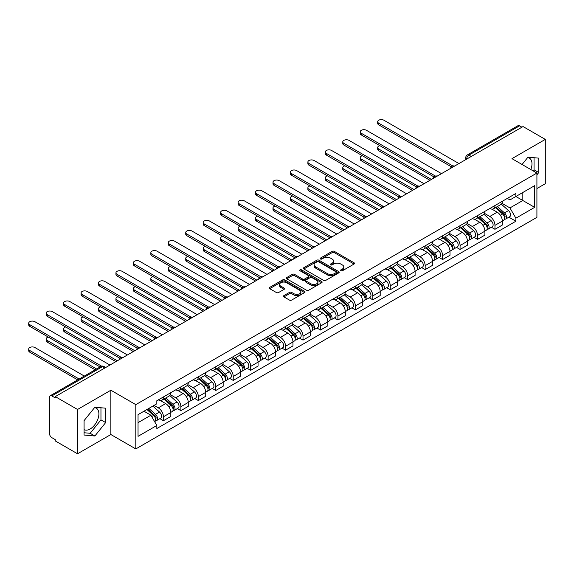 <?xml version="1.0" encoding="UTF-8"?>
<svg xmlns="http://www.w3.org/2000/svg" width="574" height="574" viewBox="0 0 574 574"><rect width="100%" height="100%" fill="white"/><g stroke="black" fill="none" stroke-linecap="round" stroke-linejoin="round"><path stroke-width="0.86" d="M340.863 270.777A1.083 0.624 0 0 0 342.398 270.777L354.065 264.04A1.55 0.897 0 0 0 354.517 263.409A1.55 0.897 0 0 0 354.065 262.777L334.305 251.362A1.55 0.897 0 0 0 332.109 251.362L320.443 258.099A1.083 0.624 0 0 0 320.12 258.544A1.083 0.624 0 0 0 320.443 258.989A1.083 0.624 0 0 0 321.978 258.989L323.485 258.113A4.965 2.87 0 0 1 330.516 258.113L332.159 259.068A4.965 2.87 0 0 1 333.616 261.091A4.965 2.87 0 0 1 332.159 263.122L330.653 263.997A1.083 0.624 0 0 0 330.337 264.435A1.083 0.624 0 0 0 330.653 264.879A1.083 0.624 0 0 0 332.188 264.879L333.702 264.011A4.965 2.87 0 0 1 340.726 264.011L342.369 264.958A4.965 2.87 0 0 1 343.826 266.989A4.965 2.87 0 0 1 342.369 269.019L340.863 269.888A1.083 0.624 0 0 0 340.547 270.332A1.083 0.624 0 0 0 340.863 270.777L340.863 269.888M527.614 157.606A12.341 7.125 -60 0 1 529.436 158.166A12.341 7.125 -60 0 1 530.821 169.531M94.516 407.655A12.341 7.125 -60 0 1 96.339 408.214A12.341 7.125 -60 0 1 98.226 418.102A12.341 7.125 -60 0 1 90.168 428.979A12.341 7.125 -60 0 1 84.069 429.625M283.908 295.61A1.55 0.897 0 0 0 283.456 296.241A1.55 0.897 0 0 0 283.908 296.88L289.454 300.08A1.55 0.897 0 0 0 291.649 300.08L304.6 292.596A1.55 0.897 0 0 0 305.059 291.965A1.55 0.897 0 0 0 304.6 291.334L284.84 279.918A1.55 0.897 0 0 0 282.645 279.918L269.687 287.402A1.55 0.897 0 0 0 269.235 288.033A1.55 0.897 0 0 0 269.687 288.665L276.388 292.532A1.55 0.897 0 0 0 278.584 292.532L284.13 289.332A1.55 0.897 0 0 0 284.582 288.7A1.55 0.897 0 0 0 284.13 288.069L280.808 286.146A4.154 2.396 0 0 1 279.588 284.453A4.154 2.396 0 0 1 282.157 282.236A4.154 2.396 0 0 1 286.677 282.76L299.693 290.272A4.154 2.396 0 0 1 300.905 291.965A4.154 2.396 0 0 1 298.344 294.182A4.154 2.396 0 0 1 293.816 293.658L291.649 292.41A1.55 0.897 0 0 0 289.454 292.41L283.908 295.61L283.908 296.88M135.801 404.627L110.861 390.227L77.526 409.47L55.269 396.62L523.043 126.553L545.3 139.403L511.965 158.654L536.912 173.054L135.801 404.627L135.801 448.933L536.912 217.352L536.912 173.054M323.6 280.363A1.55 0.897 0 0 0 325.795 280.363L338.746 272.887A1.55 0.897 0 0 0 339.205 272.248A1.55 0.897 0 0 0 338.746 271.617L318.986 260.209A1.55 0.897 0 0 0 316.791 260.209L303.833 267.685A1.55 0.897 0 0 0 303.381 268.323A1.55 0.897 0 0 0 303.833 268.955L323.6 280.363M300.482 271.014A1.083 0.624 0 0 1 301.587 271.165L301.587 269.873L321.677 281.475A1.55 0.897 0 0 1 322.129 282.107A1.55 0.897 0 0 1 321.677 282.738L308.719 290.222A1.55 0.897 0 0 1 306.523 290.222L286.763 278.813L286.763 277.543A1.55 0.897 0 0 0 286.311 278.175A1.55 0.897 0 0 0 286.763 278.813M286.763 277.543L292.31 274.343A1.55 0.897 0 0 1 294.505 274.343L302.52 278.971A1.55 0.897 0 0 0 304.715 278.971L308.389 276.847A1.55 0.897 0 0 0 308.848 276.216A1.55 0.897 0 0 0 308.389 275.577L300.044 270.763A1.083 0.624 0 0 1 299.728 270.318A1.083 0.624 0 0 1 300.403 269.737A1.083 0.624 0 0 1 301.587 269.873M77.526 409.47L77.526 453.776L55.269 440.925L55.269 439.634L51.804 437.632A3.164 1.83 -120 0 1 49.565 433.757L49.565 397.201A3.164 1.83 -120 0 1 50.218 395.751L100.888 366.499A3.164 1.83 60 0 1 102.473 366.657L51.804 395.909A3.164 1.83 -120 0 0 50.218 395.751M536.912 188.552L545.3 183.709L545.3 139.403M77.526 453.776L110.861 434.532L135.801 448.933M55.269 396.62L55.269 397.911L51.804 395.909M471.254 156.458L468.901 155.102A3.164 1.83 60 0 0 467.322 154.944L517.992 125.684A3.164 1.83 60 0 1 519.57 125.842L468.901 155.102A3.164 1.83 120 0 0 466.669 158.976L466.669 159.106M521.924 127.198L519.57 125.842M494.967 205.535A7.275 4.205 60 0 1 493.461 208.8L500.844 204.538A7.275 4.205 -120 0 0 502.35 201.273M484.492 213.37L489.823 216.448A7.275 4.205 60 0 1 494.967 225.36L502.35 221.098A7.275 4.205 -120 0 0 497.206 212.186L491.918 209.137M502.35 221.098L502.35 225.037L494.967 229.299L491.423 227.254M493.461 208.8A7.275 4.205 60 0 1 489.873 208.47M494.967 225.36L494.967 229.299M477.518 215.609A7.275 4.205 60 0 1 476.011 218.873L483.394 214.611A7.275 4.205 -120 0 0 484.901 211.347M473.981 237.327L477.518 239.372L484.901 235.11L484.901 231.171A7.275 4.205 -120 0 0 479.756 222.26L474.468 219.211M476.011 218.873A7.275 4.205 60 0 1 472.431 218.543M467.042 223.444L472.373 226.522A7.275 4.205 60 0 1 477.518 235.433L477.518 239.372M460.068 225.682A7.275 4.205 60 0 1 458.561 228.947L465.945 224.685A7.275 4.205 -120 0 0 467.451 221.421M456.531 247.401L460.068 249.446L467.451 245.184L467.451 241.245A7.275 4.205 -120 0 0 462.307 232.334L457.019 229.284M458.561 228.947A7.275 4.205 60 0 1 454.981 228.624M449.593 233.518L454.924 236.596A7.275 4.205 60 0 1 460.068 245.507L460.068 249.446M442.619 235.756A7.275 4.205 60 0 1 441.112 239.021L448.495 234.759A7.275 4.205 -120 0 0 450.002 231.494M439.081 257.482L442.619 259.52L450.002 255.258L450.002 251.319A7.275 4.205 -120 0 0 444.857 242.407L439.569 239.358M441.112 239.021A7.275 4.205 60 0 1 437.531 238.698M432.143 243.591L437.474 246.669A7.275 4.205 60 0 1 442.619 255.581L442.619 259.52M425.169 245.83A7.275 4.205 60 0 1 423.662 249.094L431.045 244.833A7.275 4.205 -120 0 0 432.552 241.568M421.632 267.556L425.169 269.593L432.552 265.332L432.552 261.392A7.275 4.205 -120 0 0 427.408 252.481L422.12 249.432M423.662 249.094A7.275 4.205 60 0 1 420.082 248.772M414.693 253.665L420.024 256.743A7.275 4.205 60 0 1 425.169 265.654L425.169 269.593M407.719 255.904A7.275 4.205 60 0 1 406.213 259.175L413.596 254.906A7.275 4.205 -120 0 0 415.102 251.642M404.182 277.629L407.719 279.667L415.102 275.405L415.102 271.466A7.275 4.205 -120 0 0 409.958 262.555L404.67 259.505M406.213 259.175A7.275 4.205 60 0 1 402.632 258.845M397.244 263.739L402.575 266.817A7.275 4.205 60 0 1 407.719 275.728L407.719 279.667M390.27 265.977A7.275 4.205 60 0 1 388.763 269.249L396.146 264.987A7.275 4.205 -120 0 0 397.653 261.715M386.733 287.703L390.27 289.748L397.653 285.486L397.653 281.54A7.275 4.205 -120 0 0 392.508 272.628L387.22 269.579M388.763 269.249A7.275 4.205 60 0 1 385.183 268.919M379.794 273.812L385.125 276.89A7.275 4.205 60 0 1 390.27 285.809L390.27 289.748M372.82 276.051A7.275 4.205 60 0 1 371.313 279.323L378.696 275.061A7.275 4.205 -120 0 0 380.203 271.789M369.283 297.777L372.82 299.822L380.203 295.56L380.203 291.621A7.275 4.205 -120 0 0 375.059 282.702L369.778 279.653M371.313 279.323A7.275 4.205 60 0 1 367.733 278.993M362.345 283.886L367.676 286.964A7.275 4.205 60 0 1 372.82 295.883L372.82 299.822M355.371 286.125A7.275 4.205 60 0 1 353.864 289.396L361.247 285.135A7.275 4.205 -120 0 0 362.754 281.863M351.833 307.851L355.371 309.895L362.754 305.633L362.754 301.694A7.275 4.205 -120 0 0 357.609 292.783L352.328 289.727M353.864 289.396A7.275 4.205 60 0 1 350.284 289.066M344.895 293.967L350.226 297.045A7.275 4.205 60 0 1 355.371 305.956L355.371 309.895M337.921 296.206A7.275 4.205 60 0 1 336.414 299.47L343.797 295.208A7.275 4.205 -120 0 0 345.304 291.944M334.384 317.924L337.921 319.969L345.304 315.707L345.304 311.768A7.275 4.205 -120 0 0 340.16 302.857L334.879 299.8M336.414 299.47A7.275 4.205 60 0 1 332.834 299.14M327.445 304.041L332.776 307.119A7.275 4.205 60 0 1 337.921 316.03L337.921 319.969M320.471 306.279A7.275 4.205 60 0 1 318.965 309.544L326.348 305.282A7.275 4.205 -120 0 0 327.854 302.017M316.934 327.998L320.471 330.043L327.854 325.781L327.854 321.842A7.275 4.205 -120 0 0 322.71 312.93L317.429 309.874M318.965 309.544A7.275 4.205 60 0 1 315.384 309.214M309.996 314.114L315.327 317.192A7.275 4.205 60 0 1 320.471 326.104L320.471 330.043M303.022 316.353A7.275 4.205 60 0 1 301.515 319.618L308.898 315.356A7.275 4.205 -120 0 0 310.405 312.091M299.484 338.072L303.022 340.117L310.405 335.855L310.405 331.916A7.275 4.205 -120 0 0 305.26 323.004L299.98 319.955M301.515 319.618A7.275 4.205 60 0 1 297.935 319.288M292.546 324.188L297.877 327.266A7.275 4.205 60 0 1 303.022 336.177L303.022 340.117M285.572 326.427A7.275 4.205 60 0 1 284.065 329.691L291.449 325.429A7.275 4.205 -120 0 0 292.955 322.165M282.035 348.145L285.572 350.19L292.955 345.928L292.955 341.989A7.275 4.205 -120 0 0 287.811 333.078L282.53 330.028M284.065 329.691A7.275 4.205 60 0 1 280.485 329.361M275.097 334.262L280.428 337.34A7.275 4.205 60 0 1 285.572 346.251L285.572 350.19M268.123 336.5A7.275 4.205 60 0 1 266.616 339.765L273.999 335.503A7.275 4.205 -120 0 0 275.506 332.238M264.585 358.219L268.13 360.264L275.506 356.002L275.506 352.063A7.275 4.205 -120 0 0 270.361 343.152L265.08 340.102M266.616 339.765A7.275 4.205 60 0 1 263.036 339.435M257.647 344.335L262.978 347.413A7.275 4.205 60 0 1 268.13 356.325L268.13 360.264M250.68 346.574A7.275 4.205 60 0 1 249.173 349.839L256.549 345.577A7.275 4.205 -120 0 0 258.056 342.312M247.136 368.293L250.68 370.338L258.056 366.076L258.056 362.137A7.275 4.205 -120 0 0 252.912 353.225L247.631 350.176M249.173 349.839A7.275 4.205 60 0 1 245.586 349.509M240.197 354.409L245.529 357.487A7.275 4.205 60 0 1 250.68 366.399L250.68 370.338M233.231 356.648A7.275 4.205 60 0 1 231.724 359.912L239.1 355.65A7.275 4.205 -120 0 0 240.606 352.386M229.686 378.366L233.231 380.411L240.614 376.149L240.614 372.21A7.275 4.205 -120 0 0 235.462 363.299L230.181 360.25M231.724 359.912A7.275 4.205 60 0 1 228.136 359.582M222.748 364.483L228.086 367.561A7.275 4.205 60 0 1 233.231 376.472L233.231 380.411M215.781 366.721A7.275 4.205 60 0 1 214.274 369.986L221.657 365.724A7.275 4.205 -120 0 0 223.164 362.459M212.237 388.44L215.781 390.485L223.164 386.223L223.164 382.284A7.275 4.205 -120 0 0 218.012 373.373L212.732 370.323M214.274 369.986A7.275 4.205 60 0 1 210.687 369.663M205.298 374.557L210.636 377.635A7.275 4.205 60 0 1 215.781 386.546L215.781 390.485M198.331 376.795A7.275 4.205 60 0 1 196.825 380.06L204.208 375.798A7.275 4.205 -120 0 0 205.714 372.533M194.787 398.514L198.331 400.559L205.714 396.297L205.714 392.358A7.275 4.205 -120 0 0 200.57 383.446L195.282 380.397M196.825 380.06A7.275 4.205 60 0 1 193.237 379.737M187.849 384.63L193.187 387.708A7.275 4.205 60 0 1 198.331 396.62L198.331 400.559M180.882 386.869A7.275 4.205 60 0 1 179.375 390.133L186.758 385.871A7.275 4.205 -120 0 0 188.265 382.607M177.337 408.595L180.882 410.632L188.265 406.37L188.265 402.431A7.275 4.205 -120 0 0 183.12 393.52L177.832 390.471M179.375 390.133A7.275 4.205 60 0 1 175.787 389.811M170.406 394.704L175.737 397.782A7.275 4.205 60 0 1 180.882 406.693L180.882 410.632M163.432 396.943A7.275 4.205 60 0 1 161.925 400.207L169.308 395.945A7.275 4.205 -120 0 0 170.815 392.681M159.895 418.668L163.432 420.706L170.815 416.444L170.815 412.505A7.275 4.205 -120 0 0 165.671 403.594L160.383 400.544M161.925 400.207A7.275 4.205 60 0 1 158.345 399.884M154.033 405.402L158.288 407.856A7.275 4.205 60 0 1 163.432 416.767L163.432 420.706M507.323 198.396L509.956 199.917L534.674 185.646L522.821 192.491L522.821 200.498L509.956 207.924L501.934 203.296M138.04 422.643L150.905 415.217L156.831 425.485L138.04 436.34L138.04 414.636L156.831 403.787L156.831 400.752L515.883 193.46L515.883 196.495L534.674 207.343L515.883 218.192L509.956 207.924M534.674 185.646L534.674 207.343M156.831 425.485L156.831 428.527L515.883 221.227L515.883 218.192M536.912 174.826L538.756 172.53L538.756 158.137L527.965 157.176L522.082 164.487M110.861 390.227L110.861 434.532M84.069 435.042L94.868 436.003L105.659 422.579L105.659 408.186L94.868 407.224L84.069 420.649L84.069 435.042M150.905 415.217L143.966 411.214M508.873 217.18L515.883 221.227M533.189 170.901L534.057 169.818L534.057 157.721M534.057 169.818L538.756 172.53M84.069 432.746L90.168 433.291L100.959 419.867L100.959 407.762M90.168 433.291L94.868 436.003M100.959 419.867L105.659 422.579M341.3 270.928L342.369 270.311A4.965 2.87 0 0 0 343.826 268.28L343.826 266.989M333.616 261.091L333.616 262.383A4.965 2.87 0 0 1 332.159 264.413L331.083 265.037M354.065 262.777L354.065 264.04L334.305 252.653A1.55 0.897 0 0 0 332.109 252.653L320.873 259.139M338.746 271.617L338.746 272.887L318.986 261.5A1.55 0.897 0 0 0 316.791 261.5L303.854 268.969M336.005 272.693A1.083 0.624 0 0 0 336.321 272.248A1.083 0.624 0 0 0 336.005 271.811L318.656 261.794A1.083 0.624 0 0 0 317.121 261.794L315.528 262.713A4.965 2.87 0 0 0 314.071 264.736A4.965 2.87 0 0 0 315.528 266.767L327.388 273.611A4.965 2.87 0 0 0 334.412 273.611L336.005 272.693L336.005 273.985A1.083 0.624 0 0 0 336.321 273.54L336.321 272.248M314.071 264.736L314.071 266.027A4.965 2.87 0 0 0 315.528 268.058L315.528 266.767M336.005 273.985L334.412 274.903A4.965 2.87 0 0 1 327.388 274.903L315.528 268.058M286.785 278.821L292.31 275.635L292.31 274.343M308.848 276.216L308.848 277.507A1.55 0.897 0 0 1 308.389 278.139L304.715 280.263A1.55 0.897 0 0 1 302.52 280.263L294.505 275.635A1.55 0.897 0 0 0 292.31 275.635M301.587 271.165L321.655 282.752M310.835 283.771A4.154 2.396 0 0 0 315.363 284.288A4.154 2.396 0 0 0 317.924 282.078A4.154 2.396 0 0 0 316.712 280.377L312.127 277.737A1.55 0.897 0 0 0 309.931 277.737L306.251 279.854A1.55 0.897 0 0 0 305.798 280.492A1.55 0.897 0 0 0 306.251 281.124L310.835 283.771L310.835 285.063A4.154 2.396 0 0 0 315.363 285.579A4.154 2.396 0 0 0 317.924 283.369L317.924 282.078M305.798 280.492L305.798 281.784A1.55 0.897 0 0 0 306.251 282.415L306.251 281.124M310.835 285.063L306.251 282.415M300.905 291.965L300.905 293.257A4.154 2.396 0 0 1 298.344 295.474A4.154 2.396 0 0 1 293.816 294.95L291.649 293.701A1.55 0.897 0 0 0 289.454 293.701L283.929 296.887M279.588 284.453L279.588 285.744A4.154 2.396 0 0 0 280.808 287.438L280.808 286.146M284.108 289.346L280.808 287.438M304.586 292.611L284.84 281.21A1.55 0.897 0 0 0 282.645 281.21L269.708 288.679M495.47 207.637L502.58 213.987A3.953 2.282 60 0 1 503.821 220.1L502.343 220.954M495.656 207.81L499.007 209.74M379.809 145.631A3.638 2.102 -0 0 0 377.685 147.547A3.638 2.102 -0 0 0 378.747 149.032L431.433 179.447M496.187 207.228L504.101 214.289A1.901 1.098 60 0 1 504.697 217.223A1.901 1.098 60 0 1 504.524 217.288M497.371 206.54L504.481 212.889A3.953 2.282 60 0 1 505.723 219.003A3.953 2.282 60 0 1 504.532 219.132M501.339 204.165L508.507 210.565A3.953 2.282 60 0 1 509.748 216.678L505.723 219.003M429.976 180.286L378.747 150.711A3.638 2.102 180 0 1 377.685 149.226L377.685 147.547M451.429 166.84L378.747 124.874A3.638 2.102 180 0 1 377.685 123.388L377.685 121.71A3.638 2.102 -0 0 0 378.747 123.195L452.872 165.994M458.949 163.561L383.898 120.224A3.638 2.102 -0 0 0 379.931 119.772A3.638 2.102 -0 0 0 377.685 121.71M478.02 217.711L485.13 224.061A3.953 2.282 60 0 1 486.372 230.174L484.901 231.028M478.207 217.883L481.557 219.813M362.359 155.712A3.638 2.102 -0 0 0 360.235 157.62A3.638 2.102 -0 0 0 361.297 159.106L413.983 189.52M478.738 217.302L486.652 224.362A1.901 1.098 60 0 1 487.247 227.297A1.901 1.098 60 0 1 487.075 227.361M479.921 216.613L487.032 222.963A3.953 2.282 60 0 1 488.273 229.076A3.953 2.282 60 0 1 487.082 229.205M483.889 214.238L491.057 220.638A3.953 2.282 60 0 1 492.298 226.752L488.273 229.076M412.527 190.36L361.297 160.785A3.638 2.102 180 0 1 360.235 159.299L360.235 157.62M460.57 227.785L467.681 234.135A3.953 2.282 60 0 1 468.922 240.248L467.451 241.102M460.757 227.957L464.108 229.887M344.909 165.786A3.638 2.102 -0 0 0 342.786 167.694A3.638 2.102 -0 0 0 343.855 169.179L396.534 199.594M461.288 227.376L469.202 234.436A1.901 1.098 60 0 1 469.797 237.371A1.901 1.098 60 0 1 469.625 237.435M462.472 226.687L469.582 233.037A3.953 2.282 60 0 1 470.824 239.15A3.953 2.282 60 0 1 469.632 239.279M466.44 224.312L473.607 230.712A3.953 2.282 60 0 1 474.849 236.825L470.824 239.15M395.077 200.434L343.855 170.858A3.638 2.102 180 0 1 342.786 169.373L342.786 167.694M433.98 176.914L361.297 134.947A3.638 2.102 180 0 1 360.235 133.462L360.235 131.783A3.638 2.102 -0 0 0 361.297 133.268L435.422 176.067M441.499 173.635L366.449 130.298A3.638 2.102 -0 0 0 362.481 129.846A3.638 2.102 -0 0 0 360.235 131.783M416.53 186.988L343.855 145.021A3.638 2.102 180 0 1 342.786 143.536L342.786 141.857A3.638 2.102 -0 0 0 343.855 143.342L417.972 186.141M424.05 183.709L348.999 140.372A3.638 2.102 -0 0 0 345.031 139.92A3.638 2.102 -0 0 0 342.786 141.857M443.121 237.866L450.231 244.208A3.953 2.282 60 0 1 451.473 250.321L450.002 251.175M443.315 238.031L446.658 239.961M327.46 175.859A3.638 2.102 -0 0 0 325.336 177.768A3.638 2.102 -0 0 0 326.405 179.253L379.084 209.668M443.838 237.449L451.752 244.51A1.901 1.098 60 0 1 452.348 247.444A1.901 1.098 60 0 1 452.176 247.509M445.022 236.761L452.133 243.111A3.953 2.282 60 0 1 453.374 249.224A3.953 2.282 60 0 1 452.183 249.353M448.99 234.386L456.158 240.786A3.953 2.282 60 0 1 457.406 246.899L453.374 249.224M377.627 210.507L326.405 180.932A3.638 2.102 180 0 1 325.336 179.447L325.336 177.768M425.671 247.939L432.782 254.282A3.953 2.282 60 0 1 434.023 260.395L432.552 261.249M425.865 248.104L429.209 250.034M310.01 185.933A3.638 2.102 -0 0 0 307.886 187.842A3.638 2.102 -0 0 0 308.956 189.327L361.634 219.742M426.389 247.523L434.303 254.583A1.901 1.098 60 0 1 434.898 257.518A1.901 1.098 60 0 1 434.726 257.582M427.573 246.842L434.683 253.184A3.953 2.282 60 0 1 435.924 259.297A3.953 2.282 60 0 1 434.733 259.426M431.54 244.459L438.715 250.86A3.953 2.282 60 0 1 439.957 256.973L435.924 259.297M360.185 220.581L308.956 191.006A3.638 2.102 180 0 1 307.886 189.52L307.886 187.842M408.222 258.013L415.332 264.356A3.953 2.282 60 0 1 416.573 270.469L415.102 271.323M408.415 258.178L411.759 260.108M292.561 196.007A3.638 2.102 -0 0 0 290.437 197.915A3.638 2.102 -0 0 0 291.506 199.4L344.185 229.815M408.939 257.597L416.853 264.657A1.901 1.098 60 0 1 417.449 267.592A1.901 1.098 60 0 1 417.276 267.663M410.123 256.915L417.233 263.258A3.953 2.282 60 0 1 418.475 269.371A3.953 2.282 60 0 1 417.284 269.5M414.091 254.533L421.266 260.933A3.953 2.282 60 0 1 422.507 267.046L418.475 269.371M342.735 230.655L291.506 201.079A3.638 2.102 180 0 1 290.437 199.594L290.437 197.915M399.081 197.061L326.405 155.102A3.638 2.102 180 0 1 325.336 153.617L325.336 151.938A3.638 2.102 -0 0 0 326.405 153.423L400.523 196.215M406.6 193.782L331.55 150.453A3.638 2.102 -0 0 0 327.582 149.993A3.638 2.102 -0 0 0 325.336 151.938M381.631 207.135L308.956 165.176A3.638 2.102 180 0 1 307.886 163.69L307.886 162.012A3.638 2.102 -0 0 0 308.956 163.497L383.073 206.288M389.15 203.856L314.1 160.526A3.638 2.102 -0 0 0 310.132 160.067A3.638 2.102 -0 0 0 307.886 162.012M364.181 217.209L291.506 175.249A3.638 2.102 180 0 1 290.437 173.764L290.437 172.085A3.638 2.102 -0 0 0 291.506 173.57L365.624 216.362M371.701 213.93L296.65 170.6A3.638 2.102 -0 0 0 292.683 170.141A3.638 2.102 -0 0 0 290.437 172.085M390.772 268.087L397.882 274.429A3.953 2.282 60 0 1 399.124 280.543L397.653 281.396M390.966 268.252L394.309 270.182M275.111 206.08A3.638 2.102 -0 0 0 272.987 207.989A3.638 2.102 -0 0 0 274.056 209.474L326.735 239.889M391.49 267.671L399.404 274.731A1.901 1.098 60 0 1 399.999 277.665A1.901 1.098 60 0 1 399.827 277.737M392.673 266.989L399.784 273.332A3.953 2.282 60 0 1 401.025 279.445A3.953 2.282 60 0 1 399.834 279.574M396.641 264.607L403.816 271.007A3.953 2.282 60 0 1 405.057 277.12L401.025 279.445M325.286 240.728L274.056 211.153A3.638 2.102 180 0 1 272.987 209.668L272.987 207.989M346.732 227.282L274.056 185.323A3.638 2.102 180 0 1 272.987 183.838L272.987 182.159A3.638 2.102 -0 0 0 274.056 183.644L348.174 226.436M354.251 224.004L279.201 180.674A3.638 2.102 -0 0 0 275.233 180.214A3.638 2.102 -0 0 0 272.987 182.159M373.322 278.16L380.433 284.503A3.953 2.282 60 0 1 381.674 290.616L380.203 291.47M373.516 278.325L376.86 280.263M257.661 216.154A3.638 2.102 -0 0 0 255.538 218.063A3.638 2.102 -0 0 0 256.607 219.548L309.286 249.963M374.04 277.744L381.954 284.804A1.901 1.098 60 0 1 382.549 287.739A1.901 1.098 60 0 1 382.377 287.811M375.231 277.063L382.334 283.405A3.953 2.282 60 0 1 383.583 289.518A3.953 2.282 60 0 1 382.384 289.648M379.192 274.681L386.367 281.081A3.953 2.282 60 0 1 387.608 287.194L383.583 289.518M307.836 250.802L256.607 221.227A3.638 2.102 180 0 1 255.538 219.742L255.538 218.063M329.282 237.356L256.607 195.397A3.638 2.102 180 0 1 255.538 193.912L255.538 192.233A3.638 2.102 -0 0 0 256.607 193.718L330.732 236.51M336.802 234.077L261.751 190.747A3.638 2.102 -0 0 0 257.783 190.288A3.638 2.102 -0 0 0 255.538 192.233M355.88 288.234L362.99 294.577A3.953 2.282 60 0 1 364.232 300.69L362.754 301.544M356.067 288.399L359.41 290.336M240.212 226.228A3.638 2.102 -0 0 0 238.088 228.136A3.638 2.102 -0 0 0 239.157 229.622L291.836 260.036M356.598 287.818L364.504 294.878A1.901 1.098 60 0 1 365.1 297.813A1.901 1.098 60 0 1 364.928 297.884M357.781 287.136L364.892 293.479A3.953 2.282 60 0 1 366.133 299.592A3.953 2.282 60 0 1 364.935 299.721M361.742 284.754L368.917 291.154A3.953 2.282 60 0 1 370.158 297.267L366.133 299.592M290.387 260.876L239.157 231.3A3.638 2.102 180 0 1 238.088 229.815L238.088 228.136M311.833 247.43L239.157 205.47A3.638 2.102 180 0 1 238.088 203.985L238.088 202.306A3.638 2.102 -0 0 0 239.157 203.792L313.282 246.583M319.352 244.151L244.302 200.821A3.638 2.102 -0 0 0 240.334 200.362A3.638 2.102 -0 0 0 238.088 202.306M338.43 298.308L345.541 304.651A3.953 2.282 60 0 1 346.782 310.764L345.304 311.617M338.617 298.473L341.961 300.41M222.762 236.301A3.638 2.102 -0 0 0 220.638 238.21A3.638 2.102 -0 0 0 221.708 239.695L274.386 270.11M339.148 297.892L347.055 304.952A1.901 1.098 60 0 1 347.65 307.886A1.901 1.098 60 0 1 347.478 307.958M340.332 297.21L347.442 303.553A3.953 2.282 60 0 1 348.683 309.666A3.953 2.282 60 0 1 347.485 309.795M344.292 294.828L351.467 301.228A3.953 2.282 60 0 1 352.709 307.341L348.683 309.666M272.937 270.95L221.708 241.374A3.638 2.102 180 0 1 220.638 239.889L220.638 238.21M294.383 257.504L221.708 215.544A3.638 2.102 180 0 1 220.638 214.059L220.638 212.38A3.638 2.102 -0 0 0 221.708 213.865L295.832 256.657M301.902 254.225L226.852 210.895A3.638 2.102 -0 0 0 222.884 210.436A3.638 2.102 -0 0 0 220.638 212.38M320.981 308.382L328.091 314.724A3.953 2.282 60 0 1 329.333 320.844L327.854 321.691M321.167 308.547L324.511 310.484M205.313 246.375A3.638 2.102 -0 0 0 203.189 248.284A3.638 2.102 -0 0 0 204.258 249.769L256.944 280.184M321.698 307.965L329.605 315.026A1.901 1.098 60 0 1 330.201 317.96A1.901 1.098 60 0 1 330.028 318.032M322.882 307.284L329.993 313.626A3.953 2.282 60 0 1 331.234 319.747A3.953 2.282 60 0 1 330.036 319.869M326.843 304.902L334.018 311.302A3.953 2.282 60 0 1 335.259 317.422L331.234 319.747M255.487 281.023L204.258 251.448A3.638 2.102 180 0 1 203.189 249.963L203.189 248.284M276.933 267.577L204.258 225.618A3.638 2.102 180 0 1 203.189 224.133L203.189 222.454A3.638 2.102 -0 0 0 204.258 223.939L278.383 266.731M284.46 264.298L209.402 220.968A3.638 2.102 -0 0 0 205.435 220.516A3.638 2.102 -0 0 0 203.189 222.454M303.531 318.455L310.642 324.798A3.953 2.282 60 0 1 311.883 330.918L310.405 331.765M303.718 318.62L307.061 320.557M187.863 256.449A3.638 2.102 -0 0 0 185.739 258.357A3.638 2.102 -0 0 0 186.808 259.843L239.494 290.265M304.249 318.039L312.156 325.099A1.901 1.098 60 0 1 312.751 328.034A1.901 1.098 60 0 1 312.579 328.106M305.433 317.357L312.543 323.7A3.953 2.282 60 0 1 313.784 329.82A3.953 2.282 60 0 1 312.586 329.942M309.393 314.975L316.568 321.375A3.953 2.282 60 0 1 317.809 327.496L313.784 329.82M238.038 291.104L186.808 261.522A3.638 2.102 180 0 1 185.739 260.036L185.739 258.357M259.484 277.651L186.808 235.692A3.638 2.102 180 0 1 185.739 234.206L185.739 232.527A3.638 2.102 -0 0 0 186.808 234.013L260.933 276.804M267.01 274.372L191.953 231.042A3.638 2.102 -0 0 0 187.992 230.59A3.638 2.102 -0 0 0 185.739 232.527M286.082 328.529L293.192 334.872A3.953 2.282 60 0 1 294.433 340.992L292.955 341.839M286.268 328.701L289.612 330.631M170.413 266.523A3.638 2.102 -0 0 0 168.297 268.431A3.638 2.102 -0 0 0 169.359 269.916L222.045 300.338M286.799 328.113L294.706 335.173A1.901 1.098 60 0 1 295.301 338.108A1.901 1.098 60 0 1 295.129 338.179M287.983 327.431L295.093 333.774A3.953 2.282 60 0 1 296.335 339.894A3.953 2.282 60 0 1 295.136 340.016M291.944 325.049L299.119 331.449A3.953 2.282 60 0 1 300.36 337.569L296.335 339.894M220.588 301.178L169.359 271.595A3.638 2.102 180 0 1 168.297 270.11L168.297 268.431M242.041 287.725L169.359 245.765A3.638 2.102 180 0 1 168.297 244.28L168.297 242.601A3.638 2.102 -0 0 0 169.359 244.086L243.484 286.885M249.561 284.446L174.503 241.116A3.638 2.102 -0 0 0 170.543 240.664A3.638 2.102 -0 0 0 168.297 242.601M268.632 338.603L275.742 344.945A3.953 2.282 60 0 1 276.984 351.066L275.506 351.912M268.819 338.775L272.169 340.705M152.964 276.596A3.638 2.102 -0 0 0 150.847 278.505A3.638 2.102 -0 0 0 151.909 279.99L204.595 310.412M269.349 338.186L277.256 345.247A1.901 1.098 60 0 1 277.859 348.188A1.901 1.098 60 0 1 277.68 348.253M270.533 337.505L277.644 343.848A3.953 2.282 60 0 1 278.885 349.968A3.953 2.282 60 0 1 277.687 350.09M274.494 335.123L281.669 341.523A3.953 2.282 60 0 1 282.91 347.643L278.885 349.968M203.139 311.252L151.909 281.669A3.638 2.102 180 0 1 150.847 280.184L150.847 278.505M224.592 297.798L151.909 255.839A3.638 2.102 180 0 1 150.847 254.354L150.847 252.675A3.638 2.102 -0 0 0 151.909 254.16L226.034 296.959M232.111 294.527L157.054 251.19A3.638 2.102 -0 0 0 153.093 250.738A3.638 2.102 -0 0 0 150.847 252.675M251.182 348.676L258.293 355.026A3.953 2.282 60 0 1 259.534 361.139L258.056 361.993M251.369 348.849L254.72 350.779M135.514 286.67A3.638 2.102 -0 0 0 133.398 288.586A3.638 2.102 -0 0 0 134.46 290.071L187.146 320.486M251.9 348.267L259.814 355.328A1.901 1.098 60 0 1 260.409 358.262A1.901 1.098 60 0 1 260.23 358.327M253.084 347.579L260.194 353.928A3.953 2.282 60 0 1 261.435 360.042A3.953 2.282 60 0 1 260.237 360.171M257.044 345.204L264.219 351.604A3.953 2.282 60 0 1 265.461 357.717L261.435 360.042M185.689 321.325L134.46 291.75A3.638 2.102 180 0 1 133.398 290.265L133.398 288.586M207.142 307.879L134.46 265.913A3.638 2.102 180 0 1 133.398 264.427L133.398 262.748A3.638 2.102 -0 0 0 134.46 264.234L208.584 307.033M214.662 304.6L139.604 261.263A3.638 2.102 -0 0 0 135.643 260.811A3.638 2.102 -0 0 0 133.398 262.748M233.733 358.75L240.843 365.1A3.953 2.282 60 0 1 242.084 371.213L240.606 372.067M233.919 358.922L237.27 360.852M118.065 296.744A3.638 2.102 -0 0 0 115.948 298.659A3.638 2.102 -0 0 0 117.01 300.145L169.696 330.559M234.45 358.341L242.364 365.401A1.901 1.098 60 0 1 242.96 368.336A1.901 1.098 60 0 1 242.788 368.4M235.634 357.652L242.745 364.002A3.953 2.282 60 0 1 243.986 370.115A3.953 2.282 60 0 1 242.795 370.244M239.602 355.277L246.77 361.677A3.953 2.282 60 0 1 248.011 367.791L243.986 370.115M168.239 331.399L117.01 301.824A3.638 2.102 180 0 1 115.948 300.338L115.948 298.659M189.693 317.953L117.01 275.986A3.638 2.102 180 0 1 115.948 274.501L115.948 272.822A3.638 2.102 -0 0 0 117.01 274.307L191.135 317.106M197.212 314.674L122.154 271.337A3.638 2.102 -0 0 0 118.194 270.885A3.638 2.102 -0 0 0 115.948 272.822M216.283 368.824L223.394 375.174A3.953 2.282 60 0 1 224.635 381.287L223.157 382.141M216.47 368.996L219.82 370.926M100.615 306.825A3.638 2.102 -0 0 0 98.498 308.733A3.638 2.102 -0 0 0 99.56 310.218L152.246 340.633M217.001 368.415L224.915 375.475A1.901 1.098 60 0 1 225.51 378.409A1.901 1.098 60 0 1 225.338 378.474M218.185 367.726L225.295 374.076A3.953 2.282 60 0 1 226.536 380.189A3.953 2.282 60 0 1 225.345 380.318M222.152 365.351L229.32 371.751A3.953 2.282 60 0 1 230.561 377.864L226.536 380.189M150.79 341.473L99.56 311.897A3.638 2.102 180 0 1 98.498 310.412L98.498 308.733M172.243 328.027L99.56 286.06A3.638 2.102 180 0 1 98.498 284.575L98.498 282.896A3.638 2.102 -0 0 0 99.56 284.381L173.685 327.18M179.762 324.748L104.705 281.411A3.638 2.102 -0 0 0 100.744 280.959A3.638 2.102 -0 0 0 98.498 282.896M198.834 378.897L205.944 385.247A3.953 2.282 60 0 1 207.185 391.36L205.707 392.214M199.02 379.07L202.371 381M83.173 316.898A3.638 2.102 -0 0 0 81.049 318.807A3.638 2.102 -0 0 0 82.111 320.292L134.797 350.707M199.551 378.488L207.465 385.549A1.901 1.098 60 0 1 208.061 388.483A1.901 1.098 60 0 1 207.888 388.548M200.735 377.8L207.845 384.149A3.953 2.282 60 0 1 209.087 390.263A3.953 2.282 60 0 1 207.896 390.392M204.703 375.425L211.871 381.825A3.953 2.282 60 0 1 213.112 387.938L209.087 390.263M133.34 351.546L82.111 321.971A3.638 2.102 180 0 1 81.049 320.486L81.049 318.807M154.793 338.1L82.111 296.141A3.638 2.102 180 0 1 81.049 294.656L81.049 292.977A3.638 2.102 -0 0 0 82.111 294.462L156.236 337.254M162.313 334.821L87.255 291.484A3.638 2.102 -0 0 0 83.295 291.032A3.638 2.102 -0 0 0 81.049 292.977M181.384 388.978L188.494 395.321A3.953 2.282 60 0 1 189.736 401.434L188.258 402.288M181.571 389.143L184.921 391.073M65.723 326.972A3.638 2.102 -0 0 0 63.599 328.88A3.638 2.102 -0 0 0 64.661 330.366L117.347 360.781M182.102 388.562L190.016 395.622A1.901 1.098 60 0 1 190.611 398.557A1.901 1.098 60 0 1 190.439 398.621M183.285 387.881L190.396 394.223A3.953 2.282 60 0 1 191.637 400.336A3.953 2.282 60 0 1 190.446 400.465M187.253 385.498L194.421 391.899A3.953 2.282 60 0 1 195.662 398.012L191.637 400.336M115.891 361.62L64.661 332.045A3.638 2.102 180 0 1 63.599 330.559L63.599 328.88M137.344 348.174L64.661 306.215A3.638 2.102 180 0 1 63.599 304.729L63.599 303.05A3.638 2.102 -0 0 0 64.661 304.536L138.786 347.327M144.863 344.895L69.813 301.565A3.638 2.102 -0 0 0 65.845 301.106A3.638 2.102 -0 0 0 63.599 303.05M163.934 399.052L171.045 405.395A3.953 2.282 60 0 1 172.286 411.508L170.815 412.362M164.121 399.217L167.472 401.147M48.273 337.046A3.638 2.102 -0 0 0 46.15 338.954A3.638 2.102 -0 0 0 47.212 340.439L96.619 368.96M164.652 398.636L172.566 405.696A1.901 1.098 60 0 1 173.161 408.631A1.901 1.098 60 0 1 172.989 408.702M165.836 397.954L172.946 404.297A3.953 2.282 60 0 1 174.187 410.41A3.953 2.282 60 0 1 172.996 410.539M169.804 395.572L176.971 401.972A3.953 2.282 60 0 1 178.213 408.085L174.187 410.41M95.169 369.807L47.212 342.118A3.638 2.102 180 0 1 46.15 340.633L46.15 338.954M119.894 358.248L47.212 316.288A3.638 2.102 180 0 1 46.15 314.803L46.15 313.124A3.638 2.102 -0 0 0 47.212 314.609L121.336 357.401M127.414 354.969L52.363 311.639A3.638 2.102 -0 0 0 48.395 311.18A3.638 2.102 -0 0 0 46.15 313.124M146.922 409.513L153.595 415.468A3.953 2.282 60 0 1 154.837 421.581L154.643 421.696M146.987 409.47L150.022 411.221M84.321 376.07L34.914 347.543A3.638 2.102 -0 0 0 30.946 347.083A3.638 2.102 -0 0 0 28.7 349.028A3.638 2.102 -0 0 0 29.769 350.513L79.176 379.041M147.64 409.097L155.116 415.77A1.901 1.098 60 0 1 155.712 418.704A1.901 1.098 60 0 1 155.54 418.776M148.824 408.415L155.497 414.371A3.953 2.282 60 0 1 156.738 420.484A3.953 2.282 60 0 1 155.547 420.613M152.849 406.091L159.522 412.046A3.953 2.282 60 0 1 160.763 418.159L156.738 420.484M77.72 379.88L29.769 352.192A3.638 2.102 180 0 1 28.7 350.707L28.7 349.028M100.091 366.958L29.769 326.362A3.638 2.102 180 0 1 28.7 324.877L28.7 323.198A3.638 2.102 -0 0 0 29.769 324.683L101.648 366.183M109.964 365.042L34.914 321.713A3.638 2.102 -0 0 0 30.946 321.253A3.638 2.102 -0 0 0 28.7 323.198M466.777 159.041L466.669 158.976A3.164 1.83 0 0 1 465.744 157.685L465.744 159.637M180.882 406.693L188.265 402.431M198.331 396.62L205.714 392.358M215.781 386.546L223.164 382.284M233.231 376.472L240.614 372.21M250.68 366.399L258.056 362.137M268.13 356.325L275.506 352.063M285.572 346.251L292.955 341.989M303.022 336.177L310.405 331.916M320.471 326.104L327.854 321.842M337.921 316.03L345.304 311.768M355.371 305.956L362.754 301.694M372.82 295.883L380.203 291.621M390.27 285.809L397.653 281.54M407.719 275.728L415.102 271.466M425.169 265.654L432.552 261.392M442.619 255.581L450.002 251.319M460.068 245.507L467.451 241.245M477.518 235.433L484.901 231.171M163.432 416.767L170.815 412.505M158.288 407.856L165.671 403.594M175.737 397.782L183.12 393.52M193.187 387.708L200.57 383.446M210.636 377.635L218.012 373.373M228.086 367.561L235.462 363.299M245.529 357.487L252.912 353.225M262.978 347.413L270.361 343.152M280.428 337.34L287.811 333.078M297.877 327.266L305.26 323.004M315.327 317.192L322.71 312.93M332.776 307.119L340.16 302.857M350.226 297.045L357.609 292.783M367.676 286.964L375.059 282.702M385.125 276.89L392.508 272.628M402.575 266.817L409.958 262.555M420.024 256.743L427.408 252.481M437.474 246.669L444.857 242.407M454.924 236.596L462.307 232.334M472.373 226.522L479.756 222.26M489.823 216.448L497.206 212.186M454.393 166.187A3.164 1.83 120 0 0 452.994 166.998M436.943 176.261A3.164 1.83 120 0 0 435.544 177.072M419.494 186.342A3.164 1.83 120 0 0 418.094 187.146M402.044 196.416A3.164 1.83 120 0 0 400.645 197.219M384.594 206.489A3.164 1.83 120 0 0 383.195 207.293M367.145 216.563A3.164 1.83 120 0 0 365.746 217.367M349.695 226.637A3.164 1.83 120 0 0 348.296 227.44M332.246 236.71A3.164 1.83 120 0 0 330.846 237.514M314.796 246.784A3.164 1.83 120 0 0 313.397 247.588M297.346 256.858A3.164 1.83 120 0 0 295.947 257.661M279.897 266.932A3.164 1.83 120 0 0 278.505 267.742M262.447 277.005A3.164 1.83 120 0 0 261.055 277.816M244.998 287.079A3.164 1.83 120 0 0 243.606 287.89M227.548 297.153A3.164 1.83 120 0 0 226.156 297.963M210.098 307.226A3.164 1.83 120 0 0 208.706 308.037M192.649 317.3A3.164 1.83 120 0 0 191.257 318.111M175.206 327.381A3.164 1.83 120 0 0 173.807 328.185M157.757 337.455A3.164 1.83 120 0 0 156.358 338.258M140.307 347.528A3.164 1.83 120 0 0 138.908 348.332M122.858 357.602A3.164 1.83 120 0 0 121.458 358.406M104.82 368.013L102.473 366.657A3.164 1.83 120 0 1 104.052 366.499A3.164 3.164 0 0 0 100.888 366.499M342.369 270.311L342.369 269.019M330.653 264.879L330.653 263.997M332.159 264.413L332.159 263.122M320.443 258.989L320.443 258.099M332.109 252.653L332.109 251.362M334.305 252.653L334.305 251.362M303.833 268.955L303.833 267.685M316.791 261.5L316.791 260.209M318.986 261.5L318.986 260.209M327.388 274.903L327.388 273.611M334.412 274.903L334.412 273.611M294.505 275.635L294.505 274.343M302.52 280.263L302.52 278.971M304.715 280.263L304.715 278.971M308.389 278.139L308.389 276.847M321.677 282.738L321.677 281.475M289.454 293.701L289.454 292.41M291.649 293.701L291.649 292.41M293.816 294.95L293.816 293.658M284.13 289.332L284.13 288.069M269.687 288.665L269.687 287.402M282.645 281.21L282.645 279.918M284.84 281.21L284.84 279.918M304.6 292.596L304.6 291.334M502.58 213.987L500.363 215.264M505.091 216.355L504.374 216.764M508.507 210.565L504.481 212.889M378.747 150.711L378.747 149.032M378.747 123.195L378.747 124.874M485.13 224.061L482.913 225.338M487.642 226.429L486.924 226.838M491.057 220.638L487.032 222.963M361.297 160.785L361.297 159.106M467.681 234.135L465.464 235.412M470.192 236.502L469.475 236.911M473.607 230.712L469.582 233.037M343.855 170.858L343.855 169.179M361.297 133.268L361.297 134.947M343.855 143.342L343.855 145.021M450.231 244.208L448.014 245.485M452.743 246.576L452.025 246.985M456.158 240.786L452.133 243.111M326.405 180.932L326.405 179.253M432.782 254.282L430.565 255.559M435.293 256.65L434.583 257.059M438.715 250.86L434.683 253.184M308.956 191.006L308.956 189.327M415.332 264.356L413.115 265.633M417.843 266.723L417.133 267.132M421.266 260.933L417.233 263.258M291.506 201.079L291.506 199.4M326.405 153.423L326.405 155.102M308.956 163.497L308.956 165.176M291.506 173.57L291.506 175.249M397.882 274.429L395.665 275.707M400.394 276.797L399.683 277.206M403.816 271.007L399.784 273.332M274.056 211.153L274.056 209.474M274.056 183.644L274.056 185.323M380.433 284.503L378.216 285.78M382.944 286.871L382.234 287.28M386.367 281.081L382.334 283.405M256.607 221.227L256.607 219.548M256.607 193.718L256.607 195.397M362.99 294.577L360.773 295.861M365.495 296.945L364.784 297.354M368.917 291.154L364.892 293.479M239.157 231.3L239.157 229.622M239.157 203.792L239.157 205.47M345.541 304.651L343.324 305.935M348.045 307.018L347.335 307.434M351.467 301.228L347.442 303.553M221.708 241.374L221.708 239.695M221.708 213.865L221.708 215.544M328.091 314.724L325.874 316.009M330.595 317.092L329.885 317.508M334.018 311.302L329.993 313.626M204.258 251.448L204.258 249.769M204.258 223.939L204.258 225.618M310.642 324.798L308.425 326.082M313.146 327.166L312.435 327.582M316.568 321.375L312.543 323.7M186.808 261.522L186.808 259.843M186.808 234.013L186.808 235.692M293.192 334.872L290.975 336.156M295.696 337.239L294.986 337.656M299.119 331.449L295.093 333.774M169.359 271.595L169.359 269.916M169.359 244.086L169.359 245.765M275.742 344.945L273.525 346.23M278.247 347.313L277.536 347.729M281.669 341.523L277.644 343.848M151.909 281.669L151.909 279.99M151.909 254.16L151.909 255.839M258.293 355.026L256.076 356.303M260.797 357.394L260.087 357.803M264.219 351.604L260.194 353.928M134.46 291.75L134.46 290.071M134.46 264.234L134.46 265.913M240.843 365.1L238.626 366.377M243.347 367.468L242.637 367.877M246.77 361.677L242.745 364.002M117.01 301.824L117.01 300.145M117.01 274.307L117.01 275.986M223.394 375.174L221.177 376.451M225.905 377.541L225.187 377.95M229.32 371.751L225.295 374.076M99.56 311.897L99.56 310.218M99.56 284.381L99.56 286.06M205.944 385.247L203.727 386.524M208.455 387.615L207.738 388.024M211.871 381.825L207.845 384.149M82.111 321.971L82.111 320.292M82.111 294.462L82.111 296.141M188.494 395.321L186.277 396.598M191.006 397.689L190.288 398.098M194.421 391.899L190.396 394.223M64.661 332.045L64.661 330.366M64.661 304.536L64.661 306.215M171.045 405.395L168.828 406.672M173.556 407.762L172.839 408.171M176.971 401.972L172.946 404.297M47.212 342.118L47.212 340.439M47.212 314.609L47.212 316.288M153.595 415.468L151.687 416.573M156.106 417.836L155.389 418.245M159.522 412.046L155.497 414.371M29.769 352.192L29.769 350.513M29.769 324.683L29.769 326.362M454.658 166.037A3.164 3.164 0 0 0 450.597 168.376M437.209 176.11A3.164 3.164 0 0 0 433.148 178.449M419.759 186.184A3.164 3.164 0 0 0 415.698 188.53M402.309 196.258A3.164 3.164 0 0 0 398.248 198.604M384.86 206.331A3.164 3.164 0 0 0 380.806 208.678M367.41 216.405A3.164 3.164 0 0 0 363.356 218.751M349.961 226.479A3.164 3.164 0 0 0 345.907 228.825M332.511 236.553A3.164 3.164 0 0 0 328.457 238.899M315.069 246.626A3.164 3.164 0 0 0 311.008 248.972M297.619 256.7A3.164 3.164 0 0 0 293.558 259.046M280.169 266.781A3.164 3.164 0 0 0 276.108 269.12M262.72 276.855A3.164 3.164 0 0 0 258.659 279.194M245.27 286.928A3.164 3.164 0 0 0 241.209 289.267M227.821 297.002A3.164 3.164 0 0 0 223.76 299.341M210.371 307.076A3.164 3.164 0 0 0 206.31 309.415M192.921 317.149A3.164 3.164 0 0 0 188.86 319.488M175.472 327.223A3.164 3.164 0 0 0 171.411 329.569M158.022 337.297A3.164 3.164 0 0 0 153.961 339.643M140.573 347.37A3.164 3.164 0 0 0 136.512 349.717M123.123 357.444A3.164 3.164 0 0 0 119.062 359.79M105.745 367.475L104.052 366.499M467.322 154.944A3.164 3.164 0 0 0 465.744 157.685"/></g></svg>

